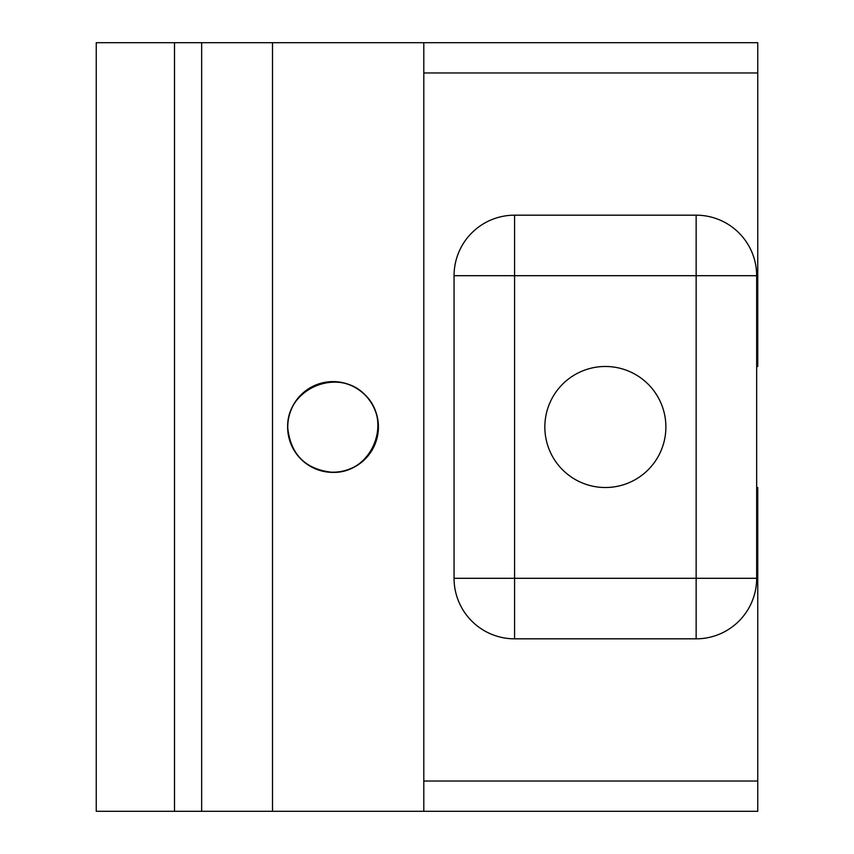 <?xml version="1.0" encoding="UTF-8"?>
<svg xmlns="http://www.w3.org/2000/svg" width="854" height="854" viewBox="0 0 854 854"><rect width="100%" height="100%" fill="white"/><g stroke="black" fill="none" stroke-linecap="round" stroke-linejoin="round"><path stroke-width="1.28" d="M605.358 487.517A60.517 60.517 0 0 0 657.772 396.736A60.517 60.517 0 0 0 552.954 396.736A60.517 60.517 0 0 0 605.358 487.517M756.665 275.703L756.665 578.297A60.517 60.517 0 0 1 696.138 638.824L514.578 638.824A60.517 60.517 0 0 1 454.061 578.297L454.061 275.703L696.138 275.703L696.138 578.297L514.578 578.297L514.578 215.176L696.138 215.176A60.517 60.517 0 0 1 756.665 275.703L696.138 275.703L696.138 215.176M514.578 215.176A60.517 60.517 0 0 0 454.061 275.703M756.665 366.483L757.754 366.483L757.754 42.7L423.797 42.7L423.797 781.036L757.754 781.036L757.754 487.517L756.665 487.517M423.797 781.036L423.797 811.3L757.754 811.3L757.754 781.036M423.797 42.7L96.246 42.7L96.246 811.3L423.797 811.3M569.052 42.7L641.674 42.7M272.501 42.7L272.501 811.3M287.638 427C290.381 454.52 305.508 469.647 333.028 472.39C371.736 473.265 393.118 421.662 365.117 394.9C338.355 366.91 286.763 388.282 287.638 427M333.007 472.198A45.23 45.23 0 0 0 372.173 404.348A45.23 45.23 0 0 0 293.829 404.348A45.23 45.23 0 0 0 333.007 472.198M333.028 472.39A45.39 45.39 0 0 0 372.333 404.305A45.39 45.39 0 0 0 293.712 404.305A45.39 45.39 0 0 0 333.028 472.39M696.138 638.824L696.138 578.297L756.665 578.297M454.061 578.297L514.578 578.297L514.578 638.824M423.797 72.964L757.754 72.964M174.494 42.7L174.494 811.3M201.661 42.7L201.661 811.3"/></g></svg>
